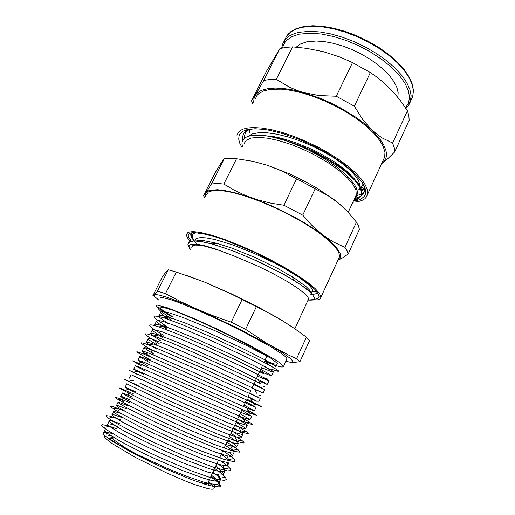 <?xml version="1.0" encoding="UTF-8"?>
<svg xmlns="http://www.w3.org/2000/svg" width="515" height="515" viewBox="0 0 515 515"><rect width="100%" height="100%" fill="white"/><g stroke="black" fill="none" stroke-linecap="round" stroke-linejoin="round"><path stroke-width="0.77" d="M190.479 249.711L189.05 246.556L189.32 245.417L190.273 244.599L191.941 244.123L197.354 244.265L205.414 245.9L215.856 249.048L234.801 256.29L217.613 249.82L203.992 245.977L199.363 245.192L194.857 245.069L192.764 245.649L191.709 247.264M114.105 434.029L107.056 432.368L104.7 432.252L103.386 432.748L103.341 433.759L104.397 435.291L110.004 439.739L129.928 451.436L146.955 460.127L165.547 468.817L191.928 479.755L205.903 484.557L215.482 486.862L219.66 486.81L220.369 486.269L220.336 485.085L217.343 481.519L210.88 476.51M220.336 485.085L214.086 487.512L214.021 488.819L212.109 489.25L208.343 488.748L195.558 484.892L186.919 481.628L166.66 472.957L135.046 457.281L111.871 443.434L106.354 439.121L104.403 436.855L104.152 435.832L104.706 435.207L106.998 435.008L113.023 436.192M208.298 482.046L213.397 486.495M198.359 232.857L198.7 233.327M311.884 291.825L316.667 291.413M195.7 232.606L193.511 233.482L192.353 234.859M192.172 235.625L192.694 238.207L194.664 241.374M195.191 242.037L197.187 244.245M308.105 300.02L313.088 299.659L314.169 298.726L314.234 297.374L311.755 293.621L305.859 288.432L296.679 282.066L283.862 274.431L260.024 262.283L234.718 251.5L212.283 243.994L201.5 241.541L195.352 240.872L191.039 241.207L189.198 241.96L188.194 243.112M198.224 232.838L198.648 233.43M311.839 291.941L316.719 291.477M196.054 232.626L193.222 233.771L192.114 235.735L192.623 238.303L194.612 241.484M234.808 256.29L258.189 266.261L273.246 273.69L286.559 281.055L297.174 287.782L304.481 293.415L308.118 297.573L308.556 299.041L308.06 300.129L311.607 300.142L313.706 299.37L314.259 298.179L312.888 295.121L308.569 290.782L301.372 285.336L291.548 279.033L279.51 272.203L251.481 258.556L237.048 252.543L223.439 247.567L211.382 243.885L201.468 241.664L194.136 240.981L189.597 241.805L187.93 244.284L189.604 248.327M311.961 291.657L312.483 290.531L311.742 288.336L309.296 285.394L299.46 277.579L283.752 267.974L274.257 262.901L253.496 253.09L232.825 244.921L215.025 239.526L206.225 237.853L200.586 237.557L196.891 238.31L195.79 239.057L195.05 240.608M105.131 436.044L120.169 445.552L137.022 454.391L167.491 468.496L187.254 476.478L203.489 482.021L209.65 483.643L216.371 484.564L218.811 483.707L218.598 481.976L216.512 479.414L211.485 475.197M117.877 426.446L110.545 424.096L108.44 423.755L107.468 424.135L109.45 426.33L117.768 431.699L132.014 439.456L150.631 448.649L181.37 462.29L207.365 472.004L219.448 475.017L222.77 474.894L223.452 474.135L223.298 473.324L220.832 470.369L215.65 466.262M122.248 417.646L114.24 414.878L111.877 414.858L114.246 417.041L122.834 422.223L145.932 434.126L175.84 447.921L203.998 459.425L217.813 464.092L223.195 465.431L227.057 465.676L227.849 465.212L227.875 464.504L226.143 462.29M221.547 458.608L219.783 457.372M126.593 408.904L118.553 405.852L116.274 405.627L119.087 407.809L127.965 412.824L160.513 428.879L190.318 442.173L215.65 452.234L226.735 455.749L230.656 456.457L232.259 456.148L232.059 454.983L229.645 452.634M130.919 400.207L121.823 396.524L120.613 396.35L121.971 397.426L147.399 410.552L185.02 427.933L212.27 439.475L225.892 444.606L235.722 447.226L236.836 446.737L235.767 445.263L227.984 439.752M135.22 391.561L125.403 387.28L128.827 389.424L161.105 405.041L216.455 429.581L229.948 434.905L240.151 438.033L241.252 437.699L240.093 436.347L232.053 431.016M139.494 382.967L184.55 403.837L227.714 422.693L239.597 427.347L245.314 428.956L245.52 428.486L244.393 427.476L236.095 422.332M143.743 374.418L133.913 369.306L137.093 370.472L207.809 402.415L242.765 417.51L250.02 419.757L240.112 413.7M147.966 365.92L137.949 360.23L143.614 362.077L246.704 407.97L254.365 410.848L244.11 405.112M152.17 357.474L143.955 352.685L142.063 351.082L145.018 351.713L153.077 354.816L189.629 370.691L257.23 401.423L248.082 396.576M156.348 349.067L148.12 343.988L146.363 342.469L146.575 342.018L152.472 343.602L163.924 348.037L212.038 369.088L249.415 386.469L262.837 393.035L252.035 388.085M160.506 340.711L151.725 334.911L150.477 333.437L151.597 333.07L158.639 335.02L175.66 341.587L199.292 351.713L232.941 367.073L263.97 382.304L266.918 384.325L259 381.023M155.395 325.821L154.642 324.624L155.479 324.122L162.322 325.622L174.186 329.832L195.784 338.677L228.982 353.586L256.85 367.118L271.605 375.474L268.914 374.959L259.869 371.251M168.746 324.135L159.953 317.665L158.787 315.85L159.772 315.225L162.618 315.495L168.753 317.124L185.909 323.317L208.762 332.864L240.981 347.677L265.598 360.178L273.021 364.478L275.886 366.719L277.405 363.603L277.212 363.178L271.019 358.292L247.702 346.016L214.395 330.463L182.812 317.44L168.257 312.566L163.731 311.569L161.169 311.536L160.583 312.451L163.461 315.644L170.484 320.645M264.697 360.88L274.257 363.899L276.922 364.163L277.405 363.603M261.511 367.723L272.1 371.824L273.407 371.779L271.572 370.349L250.168 358.897L212.251 341.078L186.52 330.057L167.002 322.705L160.777 320.884L157.249 320.401L156.431 321.225L157.558 322.667L166.358 328.943M257.59 376.156L268.347 380.63L269.088 380.624L267.163 379.343L245.565 368.296L207.661 350.651L181.982 339.533L162.579 331.956L152.994 329.368L152.253 330.038L153.386 331.312L162.206 337.293M253.644 384.628L264.613 389.552L258.028 385.993L216.493 366.365L166.744 344.625L152.105 339.173L148.726 338.387L148.056 338.889L149.176 340.003L158.034 345.681M249.678 393.157L260.455 398.468L198.397 369.937L153.715 350.625L144.425 347.438L143.846 347.792L153.837 354.12M245.687 401.726L256.09 407.352L248.99 404.526L149.273 360.036L140.119 356.541L139.597 356.728L149.62 362.605M241.67 410.346L251.668 416.223L244.425 413.854L138.928 366.95L135.522 365.843L145.372 371.141M237.634 419.017L245.398 423.658L247.168 425.48L239.861 423.24L232.259 420.201L184.319 399.202L131.428 374.881L141.104 379.722M233.578 427.74L241.329 432.703L242.739 433.978L242.707 434.583L235.258 432.658L217.703 425.744L166.454 403.039L126.767 383.83M229.497 436.508L237.924 442.494L238.239 443.737L235.78 443.589L230.63 442.127L212.94 435.465L188.22 424.946L149.678 407.223L125.563 395.127L122.628 392.99L132.497 397.039M225.39 445.333L232.381 450.368L237.75 449.376L226.903 442.076M232.117 456.264L233.746 452.93L231.216 452.949L225.995 451.649L218.244 449.054L183.437 434.872L156.978 422.841L126.613 407.738L121.064 404.616L118.238 402.73L118.096 402.118L128.158 405.769M221.257 454.204L228.242 459.612L233.72 458.608M227.617 465.463L229.227 462.167L226.613 462.354L221.321 461.208L203.425 455.08L178.628 444.857L140.235 426.98L116.544 414.15L113.783 412.103L113.738 411.337L121.083 413.494M217.105 463.133L222.255 467.124L224.714 469.847L225.029 470.807L224.695 471.463L221.997 471.804L216.641 470.826L208.755 468.515L186.778 460.333L160.416 448.926L125.338 431.622L117.394 427.147L109.328 421.527L109.341 420.588L110.616 420.639L119.396 423.382M212.927 472.107L218.09 476.375L220.317 479.175L220.124 480.791L217.362 481.306L211.916 480.476L203.966 478.313L181.93 470.35L155.575 459.019L142.578 452.885L120.594 441.51L107.435 433.36L104.835 430.997L104.944 429.903L106.83 429.928M195.758 241.014L199.254 240.415L203.431 240.589L216.673 243.267L231.911 248.108L255.034 257.429L277.765 268.508L294.735 278.358L306.258 286.733L309.515 289.99L311.182 293.19M200.341 240.872L199.981 240.396M282.838 320.942L294.657 328.654L306.399 337.222L296.569 358.743L289.031 355.305L267.646 343.891L245.597 329.33L256.38 306.631L270.317 313.725L282.838 320.942L259.296 307.629L231.396 293.788L205.376 282.407L184.885 274.836M116.693 428.815L109.244 426.169M107.809 425.725L102.292 424.656L101.526 425.139L102.208 426.317L106.978 430.031L119.132 437.286L137.067 446.685L158.633 456.972L191.348 470.858L209.096 477.18L215.894 479.137L224.527 480.418L226.362 479.446L225.448 477.199L221.444 473.382L214.646 468.412M121.044 420.073L110.075 416.12L106.09 415.618L106.405 416.506L108.369 418.174L117.426 423.813L132.722 432.021L152.595 441.786L185.413 456.457L213.223 467.156L227.334 470.897L230.456 470.652L230.823 469.789L230.45 468.927L227.424 465.824L221.109 461.15M125.364 411.376L113.512 406.85L111.163 406.296L110.525 406.387L110.654 406.85L117.201 411.292L129.671 418.083L168.347 436.791L199.962 450.483L224.006 459.399L233.353 461.582L235.162 461.17L234.299 459.187L230.237 455.769L222.841 450.805M129.664 402.73L119.255 398.391L114.935 397.187L118.302 399.698L127.958 404.983L162.637 421.927L194.264 436.128L213.261 444.033L233.218 451.198L239.378 452.138L239.597 451.378L237.743 449.376M133.945 394.13L121.443 388.664L119.532 388.027L120.201 388.741L148.462 403.052L188.451 421.534L217.42 434.003L237.254 441.548L243.395 442.997L244.02 442.791L243.936 442.263L241.754 440.248L230.945 433.385M138.2 385.574L123.89 378.963L132.625 383.45L172.512 402.221L229.22 427.205L242.752 432.426L248.198 433.791L248.243 433.192L245.707 431.177L234.969 424.753M136.411 374.07L129.4 370.394L197.548 401.571L239.733 420.047L249.601 423.897L252.756 424.45L248.449 421.476L238.966 416.159M141.129 365.734L132.432 360.809L143.022 365.077L251.243 413.506L257.094 415.508L247.773 410.152M150.824 360.178L137.222 352.376L136.803 351.79L137.241 351.797L143.415 353.966L177.945 368.901L259.348 405.814L261.247 406.593L260.371 405.981L246.904 399.112M154.989 351.803L144.992 346.009L141.052 343.029L141.715 342.778L144.219 343.408L153.476 346.827L201.61 367.716L250.837 390.653M159.129 343.473L149.041 337.344L145.584 334.615L145.513 333.836L147.348 333.965L153.734 335.922L171.804 343.009L197.052 353.914L233.166 370.44L260.217 383.508L258.15 379.291M163.249 335.188L153.097 328.725L149.749 325.783L149.871 324.914L151.964 324.978L158.871 326.916L176.986 333.778L201.803 344.348L237.119 360.564L263.86 373.813L261.852 369.712M167.349 326.948L155.575 318.869L153.908 316.976L154.223 316.004L158.594 316.416L164.092 317.967L182.284 324.63L215.476 338.812L255.987 358.112L270.221 365.631L277.192 369.867L278.435 370.948L278.19 371.321L271.63 369.306M265.521 366.835L262.521 365.553M171.424 318.746L161.092 311.556L158.575 309.09L158.06 307.539L159.663 306.972L163.467 307.481L173.922 310.519L164.523 307.429L161.253 306.811L159.933 307.14L160.506 308.369L162.882 310.423L172.48 316.628M173.928 310.519L201.841 322.371L226.677 334.119L249.833 345.983L271.019 358.292M109.991 439.501L109.849 437.924L112.354 437.596M207.597 483.437L208.89 485.413M159.071 300.329L155.034 296.872L154.313 295.848L154.365 294.941L152.82 295.81L162.643 276.381L166.004 271.914L168.263 269.821L157.506 291.13L154.365 294.941L155.903 294.593L159.051 295.043L166.783 297.245L182.233 302.981L196.955 309.142L181.261 301.887L165.45 293.698L176.336 272.036L204.732 282.156L232.329 294.503L242.114 299.466L231.216 322.184L213.313 315.798L196.955 309.142L236.237 327.456L271.186 345.971L281.814 352.363L290.569 358.588L292.855 361.305L292.372 362.148L290.383 362.245L294.767 362.335L299.917 361.736L309.554 340.589L306.399 337.222M168.263 269.821L176.336 272.036M165.45 293.698L157.506 291.13M242.114 299.466L256.38 306.631M245.597 329.33L231.216 322.184M299.917 361.736L296.569 358.743M290.383 362.245L285.78 361.298M264.414 361.491L278.705 366.416L282.059 367.047L283.456 366.693L286.99 358.672L285.819 357.011L282.799 354.487L271.36 347.065L243.041 331.621L220.188 320.414L197.831 310.294L179.053 302.646L170.066 299.505L162.611 297.625L160.693 297.593L160.011 298.462M160.654 466.603L143.209 457.919L125.666 448.082L114.645 440.441L112.643 438.284L112.341 437.383L112.708 436.829M207.983 482.729L207.391 483.527L205.105 483.591L196.44 481.416M283.462 366.345L279.162 362.386L274.25 359.142L249.762 345.353L216.21 328.647L193.833 318.444L167.826 307.931L157.371 305.144L156.528 305.26L156.257 305.91L158.008 307.886L172.229 317.131M191.252 241.258L188.381 236.784L188.232 235.091L188.992 233.804L190.679 232.954L193.299 232.574L202.228 233.488L216.474 237.235L225.049 240.145L254.198 252.253L283.302 267.253L299.427 277.199L305.916 281.782L314.807 289.346L318.734 294.722L319.03 296.653L318.251 298.069L316.455 298.951L313.699 299.305M310.822 294.316L315.36 293.968L316.796 293.132L317.279 292.205M191.966 232.69L190.853 233.977L190.846 235.793L192.295 238.612L194.644 241.413M194.419 233.089L194.779 232.568M353.96 199.878L359.29 197.773L361.105 195.842L361.826 194.058L361.833 190.923L360.539 187.235L357.951 183.063L354.05 178.493L342.597 168.572L335.271 163.467L318.219 153.618L308.923 149.144L299.421 145.14L280.791 138.928L267.697 136.063L259.708 135.188L253.032 135.323L250.245 135.76L245.848 137.338L244.252 138.451L242.295 141.284L241.934 142.977L242.423 146.839M355.228 197.136L356.258 194.895L355.936 190.151L352.93 184.331L347.271 177.688L339.147 170.536L328.924 163.255L317.124 156.245L304.391 149.917L291.451 144.618L279.027 140.64L267.794 138.187L258.324 137.331L251.043 138.065L246.215 140.273L243.949 143.788M354.751 198.166L356.502 196.254L357.365 193.865L357.281 191.026L356.245 187.782L354.249 184.183L347.438 176.124L337.164 167.375L324.109 158.569L309.155 150.341L301.294 146.64L286.231 140.865L272.139 136.881M192.578 237.943L191.368 235.329L191.284 233.256M361.845 191.02L363.699 189.526L364.897 187.666L361.775 190.64M249.247 129.194L245.977 130.99L243.788 133.34L242.629 136.507L242.777 140.228M353.702 200.451L357.777 199.125L360.049 197.457L361.376 195.275L361.672 192.295L359.599 186.604L354.449 179.832L346.312 172.313L341.233 168.405L329.375 160.59L315.785 153.18L301.294 146.64M359.927 186.082L358.981 181.653L355.801 176.381L350.445 170.471L343.029 164.169L333.842 157.751L323.259 151.532L311.749 145.809L299.852 140.865L288.11 136.945L277.07 134.215L267.208 132.793L258.923 132.703L252.498 133.913L248.133 136.333M243.099 135.007L243.08 139.745M311.021 294.02L314.182 294.232M261.755 135.329L274.283 136.726L281.428 138.303L296.833 143.086L312.663 149.698L320.324 153.528L334.383 161.794L345.829 170.291L353.876 178.312M315.212 188.831L327.36 195.153L337.93 202.614L347.471 211.504L356.425 222.158L344.915 247.316L333.417 241.96L322.821 235.059L312.734 226.278L302.736 215.148L315.212 188.831L303.361 182.336L296.531 178.911L283.862 205.247L271.495 203.264L258.015 199.942L245.455 195.475L233.565 189.816L223.806 184.035L236.488 158.755L252.659 161.279L267.626 165.315L282.033 171.089L296.531 178.911M215.07 172.905L221.167 162.779L224.54 158.208L212.038 182.947L206.013 192.758L203.509 195.771L215.07 172.905M337.834 260.345L342.52 257.899L348.198 253.959L359.412 229.349L358.485 225.988L356.425 222.158M224.54 158.208L236.488 158.755M348.417 212.521L342.218 206.283L334.171 199.659L316.165 187.653L305.813 181.84L289.424 173.845L267.626 165.315M205.491 196.679L205.35 194.541L206.013 192.758L208.26 190.93L209.966 190.312L217.388 189.707L224.167 190.415L236.752 193.164L251.635 197.857L267.948 204.262L279.091 209.296L295.404 217.633L305.55 223.471L318.959 232.226L329.252 240.26L336.301 247.284L340.055 253.097L340.57 254.725L340.518 257.481L339.964 258.594L337.853 260.3M223.806 184.035L212.038 182.947M348.198 253.959L347.123 250.876L344.915 247.316M203.509 195.771L204.938 197.773M302.736 215.148L283.862 205.247M338.716 258.421L339.61 256.464L338.696 252.015L334.647 246.222L327.482 239.314L317.433 231.608L304.951 223.504L290.679 215.457L275.416 207.931L260.049 201.365L245.455 196.131L232.445 192.481L221.662 190.569L213.583 190.408L208.459 191.921L206.373 194.94M311.691 300.026L318.36 299.782L319.989 298.996L320.819 297.792L319.609 293.621L315.141 288.548L307.558 282.272L297.11 275.062L284.274 267.291L269.706 259.38L254.23 251.796L238.748 244.979L224.147 239.308L211.234 235.085L200.657 232.484L192.855 231.563L188.078 232.284L186.379 234.518L186.52 235.709L187.653 238.078L190.415 241.477M242.056 147.573L239.72 143.144L238.696 139.134L239.069 135.638L239.797 134.119L242.34 131.595L246.331 129.832L254.944 128.763L263.3 129.304L269.66 130.314L283.849 133.894L299.273 139.391L314.929 146.466L329.793 154.674L342.9 163.461L353.457 172.255L361.865 181.872L364.839 187.492L365.521 190.003L365.322 194.329L364.459 196.125L361.311 198.925L359.064 199.929L353.387 201.127M250.11 129.072L247.683 130.462L245.488 132.844L244.471 135.773L244.458 138.278M354.745 198.442L360.757 196.357M360.944 196.241L363.23 194.168L364.478 191.535L364.646 188.548L363.796 185.123M362.154 185.413L360.873 187.949M360.506 188.348L358.633 189.745M249.421 132.883L249.659 129.336M364.44 191.696L361.839 194.013M361.652 194.116L355.801 195.893M364.517 186.681L360.912 187.911M360.358 188.026L359.483 188.194M362.425 184.827L360.796 187.769M360.403 188.13L358.994 189.114M361.607 189.958L363.963 188.947M364.317 188.748L365.084 188.232M397.844 97.361L398.134 92.777L396.917 87.627L394.175 82.046L389.945 76.201L384.325 70.259L377.463 64.427L369.558 58.89L360.873 53.85L351.694 49.466L342.333 45.899L333.096 43.254L324.302 41.612L316.223 41.013L306.695 41.863L300.554 43.955L296.151 47.161M266.435 71.334L279.89 48.629L263.841 80.398L255.582 94.831L251.513 100.837L266.435 71.334M253.67 102.228L254.153 97.747L256.393 93.885L260.024 91.116L262.399 90.041L268.225 88.561L275.403 88.033L283.797 88.509L293.209 90.009L303.399 92.52L297.264 90.511L289.449 87.164L276.33 79.31L292.591 46.884L306.541 48.339L323.452 51.712L339.784 56.985L352.498 62.54L336.289 96.241L318.791 95.52L303.399 92.52L319.538 98.043L330.418 102.768L341.02 108.169L355.73 117.188L364.35 123.555L371.746 129.992L362.798 119.699L354.384 106.212L370.349 72.531L376.864 77.076L385.49 84.19L393.202 91.934L400.4 100.637L407.423 110.725L392.636 143.041L381.57 137.634L371.746 129.992L380.076 139.237L383.759 145.005L385.896 150.296L386.385 152.73L386.218 157.107L384.602 160.783L381.621 163.699L387.428 159.077L394.709 151.912L409.135 120.259L408.833 115.701L407.423 110.725M394.709 151.912L394.226 147.689L392.636 143.041M276.33 79.31L269.628 79.51L263.841 80.398M354.384 106.212L336.289 96.241M251.513 100.837L252.826 103.901M352.498 62.54L370.349 72.531M279.89 48.629L285.793 47.399L292.591 46.884M383.289 160.056L384.679 157.03L384.93 152.234L383.295 146.659L379.735 140.441L374.289 133.758L367.066 126.825L358.26 119.86L348.153 113.113L337.074 106.837L325.416 101.243L313.596 96.543L302.035 92.893L291.136 90.408L281.261 89.14L270.645 89.295L263.629 90.91L258.646 93.762L256.94 95.603L255.382 98.835M352.846 202.292L357.68 201.745L361.672 200.593L364.717 198.835L366.184 197.329L367.478 194.58L367.465 190.312L365.553 185.239L361.71 179.484L355.974 173.201L348.475 166.59L339.417 159.862L329.085 153.258L317.819 147.013L306.019 141.355L294.117 136.481L282.529 132.567L271.656 129.729L261.865 128.042L253.438 127.527L247.773 127.952L243.241 129.098L240.878 130.237L238.329 132.471L236.984 135.271M405.942 108.465L408.376 105.71L410.094 102.53L411.137 95.796L409.901 89.468L406.741 82.567L401.681 75.28L394.825 67.845L386.359 60.513L376.529 53.541L365.676 47.18L354.172 41.67L342.43 37.202L330.868 33.926L319.886 31.936L309.843 31.273L298.932 32.316L295.018 33.359L290.054 35.561L286.224 38.445L284.319 40.717L282.439 44.573L281.724 48.146M282.548 47.966L283.405 44.998L285.851 41.039L291.265 36.861L299.041 34.164L310.835 33.14L321.778 34.067L333.746 36.546L346.26 40.505L358.807 45.796L370.852 52.202L381.879 59.45L391.445 67.22L399.196 75.19L404.874 83.031L408.331 90.447L409.534 97.174L408.55 103.013L405.498 107.802M284.827 39.848L286.733 35.934L288.658 33.63L294.052 29.857L301.417 27.353L312.354 26.239L322.403 26.851L333.392 28.795L344.947 32.039L356.683 36.488L368.167 41.985L378.995 48.352L388.793 55.337L397.232 62.701L404.05 70.175L409.071 77.508L412.2 84.473L413.403 90.859L412.727 96.505L411.041 100.187M410.674 100.74L408.427 103.309M284.132 43.492L284.744 40.131M106.998 435.008L106.206 432.272M218.56 483.997L220.124 480.791M223.098 474.708L224.688 471.457M236.591 447.11L238.239 443.737M241.039 438.001L242.713 434.583M245.475 428.937L247.161 425.48M249.878 419.918L251.59 416.423M254.268 410.944L255.994 407.404M258.633 402.009L260.384 398.436M262.978 393.119L264.742 389.507M267.304 384.274L269.088 380.624M271.605 375.474L273.407 371.785M103.708 432.497L104.938 429.903M107.828 423.8L109.347 420.594M112.193 414.581L113.731 411.331M116.538 405.414L118.102 402.118M120.864 396.286L122.441 392.951M125.164 387.203L126.722 383.92M129.445 378.171L131.067 374.753M133.707 369.178L135.348 365.721M137.949 360.23L139.604 356.734M142.166 351.327L143.84 347.786M146.363 342.469L148.056 338.889M150.541 333.649L152.253 330.031M154.7 324.875L156.431 321.225M158.832 316.146L160.583 312.451M216.673 243.267L212.283 243.994M292.224 276.774L293.923 280.327M308.556 299.048L294.844 328.782M312.489 290.531L311.234 293.241M215.482 486.862L214.317 484.461M103.476 427.482L109.45 426.33M221.051 480.218L218.457 474.882M108.369 418.174L114.246 417.041M225.184 470.556L222.635 465.322M113.313 408.91L119.087 407.809M229.227 460.873L226.735 455.749M118.302 399.698L123.973 398.616M233.218 451.198L230.772 446.177M123.259 390.479L128.827 389.424M237.254 441.548L234.859 436.636M128.241 381.3L133.707 380.263M241.149 431.86L238.805 427.064M133.321 372.178L138.677 371.167M245.056 422.197L242.765 417.51M138.368 363.062L143.614 362.077M248.938 412.541L246.704 407.97M143.415 353.966L148.552 353.013M252.698 402.846L250.522 398.391M148.571 344.928L153.592 344.001M256.528 393.202L254.404 388.864M153.734 335.922L158.639 335.02M158.871 326.916L163.654 326.047M164.092 317.967L168.753 317.124M267.549 364.156L265.598 360.178M170.665 320.279L169.197 317.324M267.259 370.105L270.291 369.551M166.397 328.866L164.6 325.235M263.571 378.77L268.058 377.952M161.807 337.048L159.875 333.154M259.921 387.538L264.523 386.694M157.223 345.205L155.247 341.213M256.135 396.325L260.841 395.456M152.556 353.393L150.522 349.292M252.311 405.183L257.133 404.294M147.934 361.691L146.563 358.923M248.468 414.112L253.399 413.204M143.273 370.047L142.494 368.483M244.503 423.073L249.543 422.139M138.606 378.486L138.419 378.119M240.55 432.13L245.707 431.177M132.027 383.16L131.692 382.49M236.482 441.22L241.747 440.248M129.226 395.591L126.928 390.969M124.559 404.281L122.21 399.556M119.802 413.017L117.394 408.189M224.006 468.875L229.593 467.852M112.849 417.311L112.663 416.938M219.757 478.242L225.448 477.205M108.227 426.568L107.809 425.731M112.495 438.007L109.74 439.05M205.536 483.637L205.8 484.531M266.97 355.994L264.047 362.283M262.65 365.283L252.17 387.789M250.902 390.525L247.812 397.155M246.479 400.02L243.441 406.554M242.037 409.56L224.07 448.166M222.905 450.67L219.525 457.925M218.399 460.352L207.674 483.385M361.826 194.058L361.549 194.644M191.2 233.675L190.717 234.64M356.258 194.895L348.23 212.309M339.61 256.464L320.916 297.297M286.308 36.604L290.685 31.763L295.784 28.827L304.017 26.484L312.863 25.75L322.931 26.342L333.907 28.267L345.443 31.499L357.133 35.941L368.573 41.438L379.355 47.798L389.102 54.79L397.483 62.167L404.262 69.686L409.245 77.089L412.328 84.157L413.474 90.692L412.727 96.505L410.5 101.378M384.679 157.03L367.478 194.58"/></g></svg>
